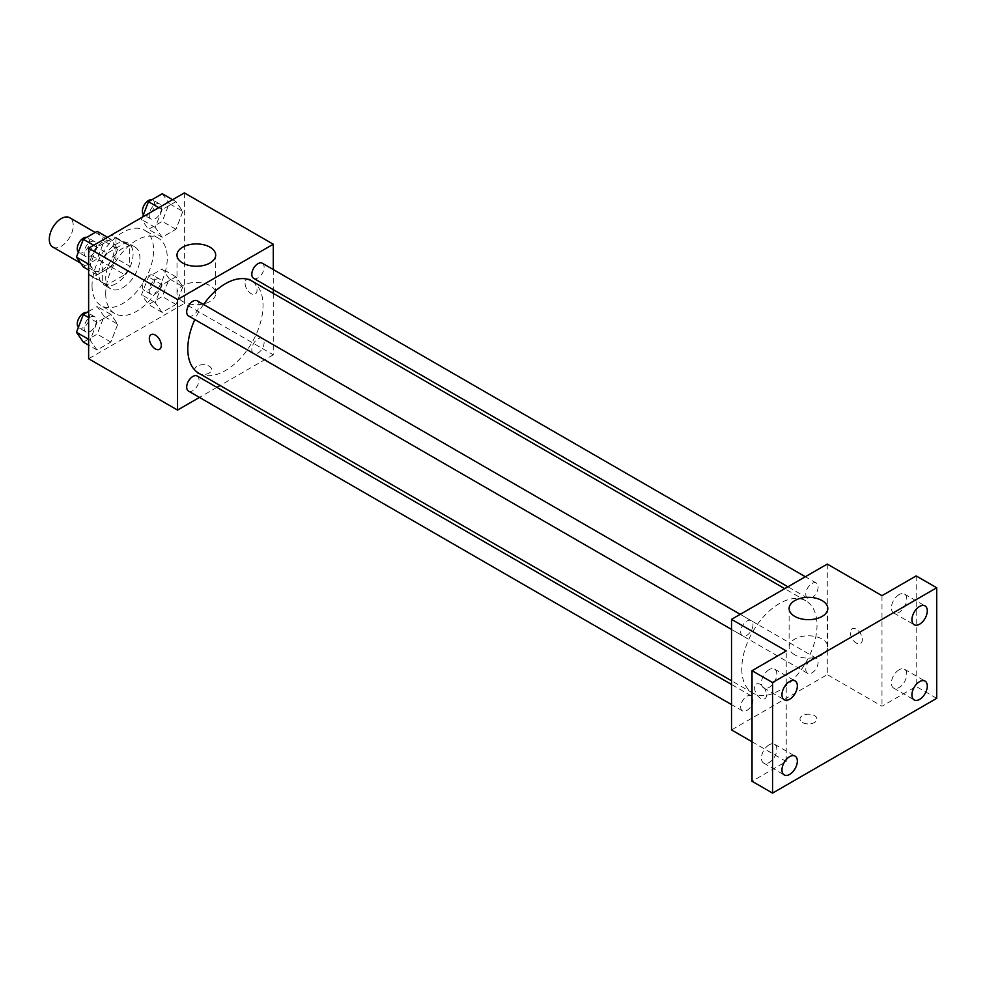 <?xml version="1.0" encoding="UTF-8"?>
<svg xmlns="http://www.w3.org/2000/svg" width="986" height="986" viewBox="0 0 986 986"><rect width="100%" height="100%" fill="white"/><g stroke="black" fill="none" stroke-linecap="round" stroke-linejoin="round"><path stroke-width="0.74" stroke-dasharray="4.93 3.7" d="M52.8 247.055A16.922 9.774 120 0 0 69.735 237.281A16.922 9.774 120 0 0 69.735 217.733M90.33 262.991A16.922 9.774 120 0 0 93.843 270.743A16.922 9.774 120 0 0 110.765 260.97A16.922 9.774 120 0 0 110.765 241.422A16.922 9.774 120 0 0 97.725 245.958A16.922 9.774 120 0 0 90.33 262.991M93.534 245.354L111.073 235.223A22.986 13.274 120 0 1 113.797 236.184A22.986 13.274 120 0 1 115.978 238.057L115.978 258.32A22.986 13.274 120 0 1 111.073 266.812L93.534 276.943A22.986 13.274 120 0 1 90.811 275.981A22.986 13.274 120 0 1 88.629 274.108L88.629 253.846A22.986 13.274 120 0 1 93.534 245.354L107.215 253.254L124.754 243.123L111.073 235.223M111.073 266.812L124.754 274.712L107.215 284.843L93.534 276.943M88.629 274.108L102.31 282.008L102.31 261.746L88.629 253.846M102.31 282.008A22.986 13.274 120 0 0 104.491 283.882A22.986 13.274 120 0 0 107.215 284.843M124.754 274.712A22.986 13.274 120 0 0 129.659 266.208L115.978 258.32M124.754 243.123A22.986 13.274 120 0 1 127.477 244.072A22.986 13.274 120 0 1 129.659 245.958L129.659 266.208M107.215 253.254A22.986 13.274 120 0 0 102.31 261.746M115.978 283.721A24.182 13.964 -60 0 1 103.887 284.917A24.182 13.964 -60 0 1 103.887 257.001A24.182 13.964 -60 0 1 128.069 243.037A24.182 13.964 -60 0 1 131.779 262.412A24.182 13.964 -60 0 1 115.978 283.721M122.819 287.666A24.182 13.964 120 0 0 138.619 266.368A24.182 13.964 120 0 0 134.909 246.981A24.182 13.964 120 0 0 116.274 253.464A24.182 13.964 120 0 0 105.724 277.793A24.182 13.964 120 0 0 110.728 288.873A24.182 13.964 120 0 0 122.819 287.666M129.659 245.958L115.978 238.057M92.043 285.693A43.52 25.131 120 0 0 101.065 305.623A43.52 25.131 120 0 0 144.585 280.492A43.52 25.131 120 0 0 144.585 230.231A43.52 25.131 120 0 0 111.048 241.89A43.52 25.131 120 0 0 92.043 285.693M105.724 293.594A43.52 25.131 120 0 0 114.733 313.523A43.52 25.131 120 0 0 158.265 288.393A43.52 25.131 120 0 0 158.265 238.131A43.52 25.131 120 0 0 124.729 249.791A43.52 25.131 120 0 0 105.724 293.594M182.878 286.643L175.964 304.452L162.148 312.426L155.233 302.603L162.148 284.794L175.964 276.807L182.878 286.643L175.964 304.452L162.148 312.426L155.233 302.603L162.148 284.794L175.964 276.807L182.878 286.643L169.198 278.742L162.283 296.552L148.467 304.538L141.553 294.703L148.467 276.893L162.283 268.919L169.198 278.742M182.878 211.46L175.964 229.27L162.148 237.244L155.233 227.421L162.148 209.611L175.964 201.625L182.878 211.46L175.964 229.27L162.148 237.244L155.233 227.421L162.148 209.611L175.964 201.625L182.878 211.46L169.198 203.56L162.283 221.369L148.467 229.356L141.553 219.521L142.502 217.08M184.382 192.899L184.382 303.466L88.629 358.744M117.765 324.234L110.851 342.043L97.035 350.018L90.12 340.195L97.035 322.385L110.851 314.398L117.765 324.234L110.851 342.043L97.035 350.018L90.12 340.195L97.035 322.385L110.851 314.398L117.765 324.234L104.085 316.333L97.183 334.143L83.354 342.13M117.765 249.051L110.851 266.861L97.035 274.835L90.12 265.012L97.035 247.203L110.851 239.216L117.765 249.051L110.851 266.861L97.035 274.835L90.12 265.012L97.035 247.203L110.851 239.216L117.765 249.051L104.085 241.151L97.183 258.961L83.354 266.947M273.282 293.372L273.282 354.8L184.382 303.466M273.282 354.8L220.088 385.514M216.883 387.362L199.468 397.42M197.2 373.065A8.467 4.881 0 0 0 206.419 374.125A8.467 4.881 0 0 0 211.645 369.602A8.467 4.881 0 0 0 203.19 364.721A8.467 4.881 0 0 0 194.723 369.602A8.467 4.881 0 0 0 197.2 373.065A8.467 4.881 0 0 0 206.419 374.113A8.467 4.881 0 0 0 211.645 369.602A8.467 4.881 0 0 0 203.19 364.709A8.467 4.881 0 0 0 194.723 369.602A8.467 4.881 0 0 0 197.2 373.053M198.815 373.226A53.195 30.714 120 0 0 252.009 342.512A53.195 30.714 120 0 0 252.009 281.084M203.523 304.464A53.195 30.714 120 0 0 194.821 319.55M273.282 269.56L273.282 289.662M253.612 278.311A8.701 5.029 120 0 0 262.325 273.282A8.701 5.029 120 0 0 262.325 263.237M251.812 349.512A8.701 5.029 120 0 0 253.612 353.493A8.701 5.029 120 0 0 262.325 348.465A8.701 5.029 120 0 0 262.325 338.42A8.701 5.029 120 0 0 255.608 340.749A8.701 5.029 120 0 0 251.812 349.512M188.499 391.085A8.701 5.029 120 0 0 197.212 386.056A8.701 5.029 120 0 0 197.212 376.011M197.212 300.816A8.701 5.029 -60 0 1 199.012 304.81A8.701 5.029 -60 0 1 195.216 313.573A8.701 5.029 -60 0 1 188.499 315.902M245.07 283.228A8.467 4.881 -120 0 0 248.768 291.745A8.467 4.881 -120 0 0 255.288 294.013A8.467 4.881 -120 0 0 255.288 284.239A8.467 4.881 -120 0 0 246.833 279.358A8.467 4.881 -120 0 0 245.07 283.228A8.467 4.881 -120 0 0 248.768 291.745A8.467 4.881 -120 0 0 255.288 294.013A8.467 4.881 -120 0 0 255.288 284.239A8.467 4.881 -120 0 0 246.82 279.358A8.467 4.881 -120 0 0 245.07 283.228M151.08 334.636L151.08 334.636A8.467 4.881 60 0 1 157.6 336.904A8.467 4.881 60 0 1 161.297 345.42A8.467 4.881 60 0 1 159.547 349.29L159.535 349.29M182.669 301.469A19.35 11.166 180 0 1 176.999 293.569A19.35 11.166 180 0 1 196.35 282.403A19.35 11.166 180 0 1 215.688 293.569A19.35 11.166 180 0 1 203.745 303.885A19.35 11.166 180 0 1 182.669 301.469M741.78 668.718A53.195 30.714 120 0 0 752.799 693.072A53.195 30.714 120 0 0 805.993 662.358A53.195 30.714 120 0 0 805.993 600.93A53.195 30.714 120 0 0 765 615.178A53.195 30.714 120 0 0 741.78 668.718M752.996 624.643A8.701 5.029 -60 0 1 749.2 633.406A8.701 5.029 -60 0 1 742.483 635.736A8.701 5.029 -60 0 1 742.483 625.691A8.701 5.029 -60 0 1 751.196 620.662A8.701 5.029 -60 0 1 752.996 624.643M805.796 669.346A8.701 5.029 120 0 0 807.596 673.327A8.701 5.029 120 0 0 816.309 668.311A8.701 5.029 120 0 0 816.309 658.254A8.701 5.029 120 0 0 809.592 660.583A8.701 5.029 120 0 0 805.796 669.346M740.683 706.937A8.701 5.029 120 0 0 742.483 710.918A8.701 5.029 120 0 0 751.196 705.902A8.701 5.029 120 0 0 751.196 695.845A8.701 5.029 120 0 0 744.479 698.174A8.701 5.029 120 0 0 740.683 706.937M805.796 594.164A8.701 5.029 120 0 0 807.596 598.145A8.701 5.029 120 0 0 816.309 593.128A8.701 5.029 120 0 0 816.309 583.071A8.701 5.029 120 0 0 809.592 585.401A8.701 5.029 120 0 0 805.796 594.164M827.266 564.078L827.266 674.634L731.526 729.923M936.7 698.334L916.179 686.49L881.989 706.222L827.266 674.634M752.035 741.768L786.236 761.512L752.035 781.257M802.481 722.516A8.467 4.881 0 0 0 811.7 723.576A8.467 4.881 0 0 0 816.926 719.065A8.467 4.881 0 0 0 808.458 714.172A8.467 4.881 0 0 0 800.003 719.065A8.467 4.881 0 0 0 802.481 722.516A8.467 4.881 0 0 0 811.7 723.564A8.467 4.881 0 0 0 816.926 719.053A8.467 4.881 0 0 0 808.458 714.172A8.467 4.881 0 0 0 800.003 719.053A8.467 4.881 0 0 0 802.481 722.504M881.989 595.667L881.989 706.222M850.351 632.679A8.467 4.881 -120 0 0 854.049 641.196A8.467 4.881 -120 0 0 860.568 643.464A8.467 4.881 -120 0 0 860.568 633.69A8.467 4.881 -120 0 0 852.101 628.809A8.467 4.881 -120 0 0 850.351 632.679A8.467 4.881 -120 0 0 854.049 641.208A8.467 4.881 -120 0 0 860.568 643.476A8.467 4.881 -120 0 0 860.568 633.702A8.467 4.881 -120 0 0 852.101 628.809A8.467 4.881 -120 0 0 850.351 632.692M786.236 761.512L786.236 650.945M766.578 694.871A8.467 4.881 60 0 1 764.816 698.754A8.467 4.881 60 0 1 756.361 693.861A8.467 4.881 60 0 1 756.361 684.087A8.467 4.881 60 0 1 762.881 686.355A8.467 4.881 60 0 1 766.578 694.871A8.467 4.881 60 0 1 764.828 698.741A8.467 4.881 60 0 1 756.361 693.861A8.467 4.881 60 0 1 756.361 684.087A8.467 4.881 60 0 1 762.881 686.355A8.467 4.881 60 0 1 766.578 694.871M794.79 654.864A19.35 11.166 180 0 1 789.12 646.976A19.35 11.166 180 0 1 808.458 635.81A19.35 11.166 180 0 1 827.809 646.976A19.35 11.166 180 0 1 815.866 657.292A19.35 11.166 180 0 1 794.79 654.864M899.084 669.79A10.871 6.273 120 0 0 891.985 679.366A10.871 6.273 120 0 0 893.649 688.08A10.871 6.273 120 0 0 904.519 681.807A10.871 6.273 120 0 0 904.519 669.247A10.871 6.273 120 0 0 899.084 669.79M899.084 594.607A10.871 6.273 120 0 0 891.985 604.184A10.871 6.273 120 0 0 893.649 612.898A10.871 6.273 120 0 0 904.519 606.624A10.871 6.273 120 0 0 904.519 594.065A10.871 6.273 120 0 0 899.084 594.607M916.179 575.923L916.179 686.49M769.142 744.812A10.871 6.273 120 0 0 762.03 754.389A10.871 6.273 120 0 0 763.706 763.102A10.871 6.273 120 0 0 774.577 756.829A10.871 6.273 120 0 0 774.577 744.27A10.871 6.273 120 0 0 769.142 744.812M769.142 669.63A10.871 6.273 120 0 0 762.03 679.206A10.871 6.273 120 0 0 763.706 687.92A10.871 6.273 120 0 0 774.577 681.646A10.871 6.273 120 0 0 774.577 669.087A10.871 6.273 120 0 0 769.142 669.63M97.183 231.316L104.085 241.151M84.118 252.687A8.701 5.029 120 0 0 85.918 256.668A8.701 5.029 120 0 0 94.619 251.64A8.701 5.029 120 0 0 94.619 241.595A8.701 5.029 120 0 0 87.914 243.924A8.701 5.029 120 0 0 84.118 252.687M110.851 266.861L97.183 258.961M97.035 274.835L88.629 269.979M90.12 265.012L88.629 264.137M97.035 247.203L93.682 245.267M110.851 239.216L107.511 237.281M78.375 252.157A8.701 5.029 120 0 0 79.077 252.724A8.701 5.029 120 0 0 87.779 247.696A8.701 5.029 120 0 0 87.779 237.638A8.701 5.029 120 0 0 86.83 237.293M162.283 193.737L169.198 203.56M149.219 215.096A8.701 5.029 120 0 0 151.031 219.077A8.701 5.029 120 0 0 159.732 214.048A8.701 5.029 120 0 0 159.732 204.003A8.701 5.029 120 0 0 153.027 206.333A8.701 5.029 120 0 0 149.219 215.096M175.964 229.27L162.283 221.369M162.148 237.244L148.467 229.356M155.233 227.421L141.553 219.521M162.148 209.611L158.795 207.676M175.964 201.625L172.612 199.69M143.475 214.566A8.701 5.029 120 0 0 144.19 215.133A8.701 5.029 120 0 0 152.892 210.104A8.701 5.029 120 0 0 152.892 200.047A8.701 5.029 120 0 0 151.943 199.702M88.629 311.44L97.183 306.51L104.085 316.333M84.118 327.87A8.701 5.029 120 0 0 85.918 331.851A8.701 5.029 120 0 0 94.619 326.822A8.701 5.029 120 0 0 94.619 316.777A8.701 5.029 120 0 0 87.914 319.107A8.701 5.029 120 0 0 84.118 327.87M110.851 342.043L97.183 334.143M97.035 350.018L88.629 345.162M90.12 340.195L88.629 339.32M97.035 322.385L88.629 317.529M110.851 314.398L97.183 306.51M78.375 327.34A8.701 5.029 120 0 0 79.077 327.907A8.701 5.029 120 0 0 87.779 322.878A8.701 5.029 120 0 0 87.779 312.833A8.701 5.029 120 0 0 86.83 312.476M149.219 290.278A8.701 5.029 120 0 0 151.031 294.259A8.701 5.029 120 0 0 159.732 289.231A8.701 5.029 120 0 0 159.732 279.186A8.701 5.029 120 0 0 153.027 281.515A8.701 5.029 120 0 0 149.219 290.278M175.964 304.452L162.283 296.552M162.148 312.426L148.467 304.538M155.233 302.603L141.553 294.703M162.148 284.794L148.467 276.893M175.964 276.807L162.283 268.919M142.378 286.334A8.701 5.029 120 0 0 144.19 290.315A8.701 5.029 120 0 0 152.892 285.287A8.701 5.029 120 0 0 152.892 275.242A8.701 5.029 120 0 0 146.187 277.571A8.701 5.029 120 0 0 142.378 286.334M80.692 263.151L93.843 270.743M95.223 232.449L110.765 241.422M134.909 246.981L128.069 243.037M110.728 288.873L103.887 284.917M127.477 244.072L113.797 236.184M104.491 283.882L90.811 275.981M158.265 238.131L144.585 230.231M114.733 313.523L101.065 305.623M215.688 293.569L215.688 255.091M176.999 293.569L176.999 255.091M805.993 600.93L784.72 588.642M752.799 693.072L731.526 680.784M731.526 629.413L742.483 635.736M740.227 614.327L751.196 620.662M816.309 658.254L262.325 338.42M807.596 673.327L253.612 353.493M751.196 695.845L731.526 684.481M742.483 710.918L731.526 704.596M816.309 583.071L805.34 576.736M807.596 598.145L787.925 586.793M827.809 646.976L827.809 608.498M789.12 646.976L789.12 608.498M893.649 688.08L914.17 699.924M904.519 669.247L925.041 681.092M763.706 763.102L784.215 774.947M774.577 744.27L795.086 756.126M763.706 687.92L784.215 699.764M774.577 669.087L795.086 680.932M893.649 612.898L914.17 624.742M904.519 594.065L925.041 605.909M94.619 241.595L87.779 237.638M85.918 256.668L79.077 252.724M159.732 204.003L152.892 200.047M151.031 219.077L144.19 215.133M94.619 316.777L87.779 312.833M85.918 331.851L79.077 327.907M159.732 279.186L152.892 275.242M151.031 294.259L144.19 290.315"/><path stroke-width="1.48" d="M95.223 232.449L69.735 217.733A16.922 9.774 120 0 0 56.683 222.269A16.922 9.774 120 0 0 49.3 239.302A16.922 9.774 120 0 0 52.8 247.055L80.692 263.151M199.468 397.42L177.542 410.077L88.629 358.744L88.629 248.189L184.382 192.899L273.282 244.232L273.282 269.56M220.088 385.514L216.883 387.362M194.821 319.55A53.195 30.714 120 0 0 187.796 348.871A53.195 30.714 120 0 0 198.815 373.226L731.526 680.784M784.72 588.642L252.009 281.084A53.195 30.714 120 0 0 203.523 304.464M273.282 289.662L273.282 293.372M177.542 410.077L177.542 299.51L273.282 244.232M805.34 576.736L262.325 263.237A8.701 5.029 120 0 0 255.608 265.567A8.701 5.029 120 0 0 251.812 274.33A8.701 5.029 120 0 0 253.612 278.311L787.925 586.793M731.526 684.481L197.212 376.011A8.701 5.029 120 0 0 190.508 378.341A8.701 5.029 120 0 0 186.699 387.104A8.701 5.029 120 0 0 188.499 391.085L731.526 704.596M731.526 629.413L188.499 315.902A8.701 5.029 -60 0 1 188.499 305.845A8.701 5.029 -60 0 1 197.212 300.816L740.227 614.327M177.542 299.51L88.629 248.189M182.669 262.991A19.35 11.166 180 0 1 176.999 255.091A19.35 11.166 180 0 1 196.35 243.924A19.35 11.166 180 0 1 215.688 255.091A19.35 11.166 180 0 1 203.745 265.407A19.35 11.166 180 0 1 182.669 262.991M161.297 345.42A8.467 4.881 60 0 1 159.535 349.29A8.467 4.881 60 0 1 151.08 344.41A8.467 4.881 60 0 1 151.08 334.636A8.467 4.881 60 0 1 157.6 336.904A8.467 4.881 60 0 1 161.297 345.42M159.547 349.29A8.467 4.881 60 0 1 151.08 344.41A8.467 4.881 60 0 1 151.08 334.636M752.035 741.768L731.526 729.923L731.526 619.356L827.266 564.078L881.989 595.667L916.179 575.923L936.7 587.767L936.7 698.334L772.556 793.101L752.035 781.257L752.035 670.69L786.236 650.945L731.526 619.356M772.556 793.101L772.556 682.534L752.035 670.69M772.556 682.534L936.7 587.767M794.79 616.398A19.35 11.166 180 0 1 789.12 608.498A19.35 11.166 180 0 1 808.458 597.331A19.35 11.166 180 0 1 827.809 608.498A19.35 11.166 180 0 1 815.866 618.814A19.35 11.166 180 0 1 794.79 616.398M919.605 624.2A10.871 6.273 -60 0 1 914.17 624.742A10.871 6.273 -60 0 1 912.494 616.028A10.871 6.273 -60 0 1 919.605 606.452A10.871 6.273 -60 0 1 925.041 605.909A10.871 6.273 -60 0 1 926.704 614.623A10.871 6.273 -60 0 1 919.605 624.2M789.65 699.234A10.871 6.273 -60 0 1 784.215 699.764A10.871 6.273 -60 0 1 782.551 691.05A10.871 6.273 -60 0 1 789.65 681.474A10.871 6.273 -60 0 1 795.086 680.932A10.871 6.273 -60 0 1 796.762 689.645A10.871 6.273 -60 0 1 789.65 699.234M789.65 774.417A10.871 6.273 -60 0 1 784.215 774.947A10.871 6.273 -60 0 1 782.551 766.233A10.871 6.273 -60 0 1 789.65 756.656A10.871 6.273 -60 0 1 795.086 756.126A10.871 6.273 -60 0 1 796.762 764.828A10.871 6.273 -60 0 1 789.65 774.417M919.605 699.382A10.871 6.273 -60 0 1 914.17 699.924A10.871 6.273 -60 0 1 912.494 691.211A10.871 6.273 -60 0 1 919.605 681.634A10.871 6.273 -60 0 1 925.041 681.092A10.871 6.273 -60 0 1 926.704 689.806A10.871 6.273 -60 0 1 919.605 699.382M88.629 269.979L83.354 266.947L76.452 257.112L83.354 239.302L97.183 231.316L107.511 237.281M88.629 264.137L76.452 257.112M93.682 245.267L83.354 239.302M86.83 237.293A8.701 5.029 120 0 0 80.519 240.596A8.701 5.029 120 0 0 77.278 248.731A8.701 5.029 120 0 0 78.375 252.157M142.502 217.08L148.467 201.711L162.283 193.737L172.612 199.69M158.795 207.676L148.467 201.711M151.943 199.702A8.701 5.029 120 0 0 145.632 203.005A8.701 5.029 120 0 0 142.378 211.14A8.701 5.029 120 0 0 143.475 214.566M88.629 345.162L83.354 342.13L76.452 332.294L83.354 314.485L88.629 311.44M88.629 339.32L76.452 332.294M88.629 317.529L83.354 314.485M86.83 312.476A8.701 5.029 120 0 0 80.519 315.779A8.701 5.029 120 0 0 77.278 323.926A8.701 5.029 120 0 0 78.375 327.34"/></g></svg>
